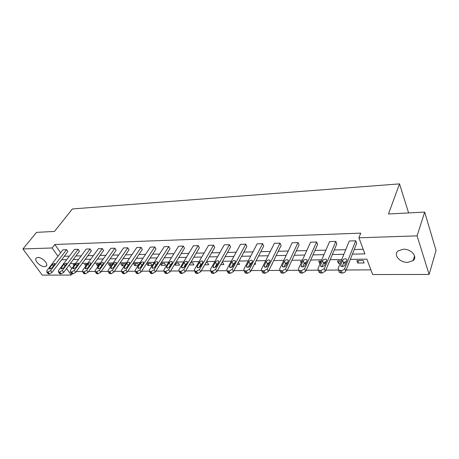 <?xml version="1.0" encoding="UTF-8"?>
<svg xmlns="http://www.w3.org/2000/svg" width="459" height="459" viewBox="0 0 459 459"><rect width="100%" height="100%" fill="white"/><g stroke="black" fill="none" stroke-linecap="round" stroke-linejoin="round"><path stroke-width="0.69" d="M37.885 257.476C42.314 257.143 49.119 264.482 46.043 266.214L44.546 266.622C40.134 266.909 33.369 259.651 36.445 257.878L37.885 257.476M403.3 249.237C411.166 248.778 418.092 256.914 413.094 260.632L407.649 262.382C399.835 262.737 393.002 254.716 398.022 250.953L403.3 249.237M72.097 273.857L71.208 275.067L42.257 275.119L22.95 248.944L36.548 232.369L54.46 231.434L72.396 208.948L399.519 183.881L388.469 213.986L424.673 212.098L436.05 250.459L429.125 274.442L372.651 274.539L366.89 259.151L350.326 259.398M76.274 271.55L82.419 271.516M88.616 271.476L95.03 271.441M101.301 271.407L108.003 271.367M114.354 271.332L121.354 271.292M127.786 271.252L135.101 271.212M141.613 271.177L149.255 271.131M155.853 271.091L163.84 271.051M170.524 271.011L178.872 270.965M185.654 270.925L194.381 270.873M201.249 270.833L210.383 270.781M217.348 270.741L226.895 270.69M233.964 270.649L243.958 270.592M251.125 270.552L261.59 270.489M268.859 270.449L279.824 270.385M287.196 270.345L298.683 270.276M306.164 270.236L318.207 270.167L320.939 270.609L324.329 268.647L335.827 241.411L336.82 243.878L325.379 271.131L322 273.088L319.28 272.64L318.879 271.711M325.804 270.122L338.421 270.053M346.143 270.007L370.901 269.869M424.673 212.098L417.088 235.863L429.125 274.442M408.619 212.936L399.519 183.881M59.572 273.518L61.053 273.897L63.692 272.394L79.47 251.222L78.185 249.323L62.332 270.483L59.687 271.992L58.368 271.837L58.545 270.512L74.433 249.438L78.185 249.323M83.739 273.392L85.34 273.822L88.042 272.273L103.596 250.534L102.323 248.577L86.699 270.311L83.986 271.866L82.563 271.688L82.706 270.34L98.364 248.703L102.323 248.577M109.276 273.243L111.015 273.742L113.798 272.153L129.059 249.805L127.803 247.797L112.466 270.133L109.684 271.728L108.146 271.533L108.238 270.162L123.626 247.923L127.803 247.797M136.317 273.076L138.205 273.662L141.062 272.021L155.985 249.036L154.752 246.971L139.76 269.944L136.897 271.585L135.233 271.367L135.279 269.972L150.334 247.103L154.752 246.971M164.993 272.893L165.251 273.317L167.053 273.57L169.991 271.883L184.501 248.227L183.296 246.093L168.717 269.737L165.768 271.43L163.966 271.183L163.961 269.772L178.608 246.236L183.296 246.093M195.454 272.686L195.741 273.191L197.709 273.472L200.732 271.734L214.749 247.361L213.578 245.163L199.493 269.525L196.458 271.269L194.496 270.988L194.432 269.559L208.604 245.318L213.578 245.163M227.882 272.451L228.198 273.053L230.343 273.375L233.465 271.573L246.89 246.443L245.76 244.177L232.265 269.29L229.139 271.097L226.993 270.781L226.872 269.33L240.47 244.337L245.76 244.177M262.462 272.181L262.818 272.898L265.17 273.266L268.389 271.407L281.115 245.467L280.036 243.121L267.241 269.049L264.011 270.908L261.653 270.552L261.475 269.089L274.396 243.293L280.036 243.121M299.423 271.877L299.813 272.732L302.401 273.151L305.728 271.223L317.628 244.429L316.607 242.002L304.638 268.785L301.305 270.712L298.711 270.299L298.47 268.825L310.582 242.186L316.607 242.002M339.023 271.527L339.442 272.548L342.305 273.025C343.957 272.898 345.105 272.233 345.742 271.034L356.672 243.316L355.719 240.797L344.726 268.504C344.084 269.703 342.936 270.368 341.278 270.5L338.409 270.03L338.105 268.549L349.27 240.998L355.719 240.797M64.312 256.254L69.384 256.133M75.924 255.984L81.226 255.858M87.847 255.703L93.389 255.577M100.102 255.422L105.891 255.284M112.69 255.129L118.738 254.986M125.634 254.825L131.957 254.676M138.939 254.516L145.555 254.361M152.635 254.2L159.548 254.039M166.732 253.867L173.961 253.701M181.248 253.534L188.81 253.357M196.2 253.184L204.112 253.001M211.605 252.823L219.89 252.634M227.492 252.456L236.161 252.255M243.884 252.077L252.961 251.865M260.798 251.681L270.305 251.457M278.269 251.274L288.229 251.044M296.313 250.855L306.75 250.614M314.966 250.419L325.913 250.166M334.261 249.971L345.742 249.702M354.228 249.507L363.207 249.3M352.403 254.131L364.922 253.89L358.904 237.791L360.74 233.138L54.822 244.492L60.634 252.783M319.28 272.64L317.938 268.693L329.596 241.6L335.827 241.411M280.627 272.032L281 272.818L283.467 273.208L286.737 271.315L299.073 244.957L298.023 242.57L285.618 268.917L282.337 270.81L279.87 270.431L279.663 268.957L292.194 242.748L298.023 242.57M244.888 272.319L245.226 272.979L247.47 273.317L250.643 271.493L263.73 245.967L262.628 243.654L249.466 269.169L246.288 271.005L244.039 270.667L243.89 269.209L257.16 243.827L262.628 243.654M211.41 272.571L211.714 273.122L213.768 273.426L216.837 271.653L230.573 246.913L229.42 244.676L215.621 269.41L212.534 271.183L210.486 270.885L210.394 269.444L224.29 244.836L229.42 244.676M179.991 272.795L180.261 273.254L182.143 273.524L185.126 271.808L199.395 247.803L198.208 245.634L183.87 269.634L180.875 271.349L178.993 271.091L178.964 269.668L193.382 245.783L198.208 245.634M150.443 272.99L150.684 273.38L152.411 273.616L155.314 271.952L170.037 248.64L168.814 246.535L154.023 269.84L151.114 271.51L149.387 271.275L149.404 269.875L164.265 246.678L168.814 246.535M122.605 273.162L124.412 273.702L127.229 272.084L142.336 249.426L141.091 247.39L125.915 270.041L123.092 271.659L121.492 271.453L121.566 270.07L136.788 247.521L141.091 247.39M96.327 273.317L97.996 273.782L100.739 272.216L116.156 250.172L114.888 248.193L99.402 270.225L96.654 271.797L95.174 271.613L95.294 270.253L110.82 248.319L114.888 248.193M71.489 273.455L73.027 273.862L75.701 272.336L91.375 250.884L90.09 248.956L74.347 270.403L71.673 271.929L70.302 271.762L70.462 270.426L86.24 249.071L90.09 248.956M47.977 273.581L49.4 273.937L51.999 272.451L67.88 251.549L66.584 249.679L50.633 270.569L48.029 272.055L46.749 271.906L46.956 270.592L62.935 249.788L66.584 249.679M22.95 248.944L52.091 247.975L57.949 256.277M54.822 244.492L52.091 247.975M358.904 237.791L417.088 235.863M63.721 263.65L63.158 263.655L63.428 264.04M66.584 268.509L71.208 275.067M341.766 259.524L330.182 259.696M321.759 259.823L310.72 259.983M302.435 260.11L291.913 260.264M283.76 260.385L273.725 260.534M265.704 260.655L256.128 260.792M248.227 260.913L239.093 261.045M231.319 261.165L222.592 261.291M214.932 261.406L206.602 261.527M199.063 261.641L191.099 261.756M183.669 261.871L176.061 261.98M168.74 262.089L161.47 262.198M154.253 262.307L147.305 262.41M140.19 262.514L133.546 262.611M126.529 262.714L120.178 262.812M113.258 262.915L107.182 263.001M100.355 263.105L94.543 263.191M87.807 263.288L82.247 263.374M75.597 263.472L70.284 263.552M61.649 259.754L66.733 259.656M73.279 259.53L78.592 259.427M85.225 259.295L90.773 259.192M97.497 259.06L103.298 258.945M110.108 258.819L116.173 258.698M123.075 258.566L129.415 258.44M136.415 258.308L143.042 258.182M150.139 258.044L157.07 257.906M164.27 257.769L171.517 257.631M178.821 257.488L186.406 257.338M193.813 257.201L201.748 257.046M209.264 256.897L217.572 256.742M225.197 256.592L233.895 256.426M241.641 256.271L250.746 256.099M258.612 255.944L268.154 255.761M276.14 255.606L286.135 255.416M294.253 255.256L304.73 255.055M312.981 254.894L323.968 254.682M332.35 254.521L343.883 254.297M69.194 265.009L71.759 268.676M73.979 265.669L73.182 264.522L74.84 264.499M85.793 266.071L84.628 264.367L87.049 264.332M98.266 266.054L97.624 266.065L96.379 264.206L99.603 264.16M111.187 265.904L109.678 265.922L108.439 264.04L112.444 264.091M124.481 265.75L122.054 265.778L120.826 263.873L124.865 263.816L125.313 264.516M138.165 265.589L134.768 265.629L133.552 263.695L137.706 263.638L138.555 264.998M146.628 263.518L150.896 263.46L152.101 265.428L147.832 265.48L146.628 263.518M160.759 263.323L164.465 263.277L165.653 265.273L161.27 265.325L160.403 263.885M175.361 263.127L178.419 263.082L179.595 265.113L175.08 265.164L174.609 264.355M190.41 262.921L192.774 262.887L193.939 264.946L189.234 264.895M205.925 262.709L207.56 262.686L208.702 264.774L204.708 264.82M221.927 262.491L222.781 262.473L223.912 264.596L220.739 264.631M238.439 262.261L239.581 264.413L237.28 264.441M233.895 263.305L234.205 263.891M255.055 262.875L255.726 264.223L254.361 264.241M250.987 264.281L250.499 264.286L250.184 263.667M272.198 263.644L272.382 264.034L272.003 264.034M268.658 264.074L267.31 264.091M286.932 263.862L285.389 263.879M301.184 262.864L300.53 261.412L301.85 261.395M305.832 263.644L304.087 263.667M320.181 263.477L319.682 263.483L318.689 261.165L321.197 261.131M324.961 261.859L325.506 263.15M325.391 263.414L323.44 263.437M340.257 263.242L338.409 263.265L337.451 260.907L341.226 260.855M344.13 262.152L344.543 263.196L343.47 263.208M356.844 260.643L363.201 260.557L364.113 262.967L357.768 263.041L356.844 260.643M358.697 260.614L357.768 263.041M339.379 260.878L338.409 263.265M320.692 261.137L319.682 263.483M251.239 262.858L250.499 264.286M190.531 262.915L189.297 264.998M176.336 263.11L175.08 265.164M162.543 263.3L161.27 265.325M149.123 263.483L147.832 265.48M136.071 263.661L134.768 265.629M123.373 263.833L122.054 265.778M111.003 264.005L109.678 265.922M98.966 264.172L97.624 266.065M344.939 264.969C343.837 266.467 342.512 266.868 340.957 266.18L340.716 265.015L342.598 260.356C343.693 258.876 345.019 258.474 346.562 259.163L346.797 260.299L344.939 264.969M342.127 266.559L343.602 262.869L346.396 261.303M324.645 265.176C323.555 266.633 322.27 267.035 320.784 266.381L320.571 265.216L322.534 260.637C323.624 259.197 324.909 258.801 326.383 259.45L326.59 260.58L324.645 265.176M322.034 266.731L323.578 263.11L326.171 261.567M305.057 265.371C303.973 266.788 302.728 267.19 301.311 266.576L301.121 265.411L303.158 260.913C304.237 259.507 305.482 259.111 306.893 259.725L307.077 260.855L305.057 265.371M302.636 266.891L304.237 263.34L306.641 261.837M286.129 265.56C285.056 266.943 283.846 267.345 282.492 266.759L282.325 265.6L284.437 261.177C285.504 259.805 286.714 259.41 288.063 259.995L288.223 261.125L286.129 265.56M283.897 267.04L285.544 263.564L287.764 262.1M267.832 265.75C266.771 267.098 265.595 267.494 264.298 266.937L264.154 265.784L266.329 261.429C267.39 260.098 268.567 259.702 269.858 260.253L269.995 261.378L267.832 265.75M265.778 267.172L267.465 263.776L269.508 262.37M250.138 265.927C249.088 267.241 247.94 267.637 246.701 267.109L246.581 265.962L248.812 261.676C249.862 260.373 251.01 259.983 252.243 260.505L252.364 261.63L250.138 265.927M248.262 267.293L249.977 263.988L251.842 262.634M233.017 266.1C231.973 267.379 230.86 267.775 229.666 267.276L229.575 266.134L231.858 261.917C232.902 260.643 234.015 260.259 235.197 260.752L235.295 261.871L233.017 266.1M231.313 267.396L233.046 264.189L234.738 262.898M216.436 266.266C215.403 267.517 214.319 267.907 213.171 267.436L213.102 266.3L215.437 262.146C216.47 260.907 217.555 260.517 218.691 260.987L218.765 262.1L216.436 266.266M214.904 267.488L216.642 264.384L218.168 263.168M200.376 266.427C199.355 267.649 198.294 268.039 197.192 267.591L197.146 266.461L199.527 262.376C200.549 261.16 201.604 260.775 202.7 261.223L202.752 262.33L200.376 266.427M199.011 267.568L200.749 264.573L202.103 263.443M184.811 266.581C183.795 267.781 182.762 268.165 181.701 267.74L181.678 266.616L184.099 262.588C185.115 261.401 186.147 261.022 187.197 261.446L187.226 262.548L184.811 266.581M183.617 267.631L185.344 264.757L186.526 263.718M169.715 266.736C168.711 267.907 167.701 268.291 166.68 267.884L166.674 266.765L169.142 262.8C170.146 261.641 171.15 261.263 172.165 261.664L172.171 262.76L169.715 266.736M168.705 267.672L171.402 264.005M155.073 266.886C154.075 268.027 153.088 268.406 152.107 268.022L152.124 266.914L154.62 263.007C155.618 261.871 156.599 261.492 157.575 261.877L157.563 262.967L155.073 266.886M154.247 267.695L156.714 264.304M140.861 267.023C139.875 268.148 138.905 268.526 137.964 268.154L137.998 267.058L140.529 263.202C141.515 262.089 142.479 261.716 143.415 262.083L143.386 263.162L140.861 267.023M140.236 267.683L142.433 264.625M127.063 267.167C126.082 268.263 125.135 268.635 124.228 268.286L124.28 267.195L126.839 263.397C127.814 262.307 128.761 261.94 129.667 262.29L129.616 263.357L127.063 267.167M126.678 267.608L128.514 264.998M113.654 267.299C112.684 268.377 111.761 268.744 110.883 268.412L110.952 267.327L113.539 263.586C114.509 262.519 115.433 262.152 116.305 262.485L116.236 263.546L113.654 267.299M100.63 267.431C99.666 268.486 98.76 268.854 97.91 268.532L98.002 267.459L100.613 263.77C101.571 262.72 102.477 262.359 103.321 262.674L103.235 263.73L100.63 267.431M87.962 267.557C87.009 268.595 86.12 268.957 85.299 268.653L85.408 267.586L88.042 263.942C88.994 262.915 89.878 262.559 90.693 262.864L90.589 263.908L87.962 267.557M75.643 267.683L73.033 268.767L73.159 267.706L75.81 264.114L78.414 263.041L78.294 264.08L75.643 267.683M63.663 267.804L61.099 268.876L61.242 267.827L63.91 264.286L66.463 263.219L66.325 264.252L63.663 267.804M51.999 267.924L49.486 268.985L49.641 267.947L52.326 264.447L54.828 263.391L54.678 264.413L51.999 267.924M345.742 271.034L344.726 268.504M342.305 273.025L341.278 270.5M340.98 273.03L339.953 270.506M340.716 265.015L341.272 266.381M342.598 260.356L343.602 262.869M325.379 271.131L324.329 268.647M322 273.088L320.939 270.609M320.721 273.094L319.659 270.615M320.571 265.216L321.162 266.604M322.534 260.637L323.578 263.11M305.728 271.223L304.638 268.785M302.401 273.151L301.305 270.712M301.167 273.151L300.066 270.718M301.121 265.411L301.747 266.811M303.158 260.913L304.237 263.34M286.737 271.315L285.618 268.917M283.467 273.208L282.337 270.81M282.274 273.208L281.143 270.821M282.325 265.6L282.985 267.006M284.437 261.177L285.544 263.564M268.389 271.407L267.241 269.049M265.17 273.266L264.011 270.908M264.017 273.266L262.858 270.913M264.154 265.784L264.843 267.19M266.329 261.429L267.465 263.776M250.643 271.493L249.466 269.169M247.47 273.317L246.288 271.005M246.357 273.323L245.169 271.011M246.581 265.962L247.292 267.362M248.812 261.676L249.977 263.988M233.465 271.573L232.265 269.29M230.343 273.375L229.139 271.097M229.265 273.375L228.06 271.103M229.575 266.134L230.303 267.522M231.858 261.917L233.046 264.189M216.837 271.653L215.621 269.41M213.768 273.426L212.534 271.183M212.718 273.426L211.49 271.189M213.102 266.3L213.848 267.672M215.437 262.146L216.642 264.384M200.732 271.734L199.493 269.525M197.709 273.472L196.458 271.269M196.693 273.478L195.442 271.275M197.146 266.461L197.909 267.815M199.527 262.376L200.749 264.573M185.126 271.808L183.87 269.634M182.143 273.524L180.875 271.349M181.162 273.524L179.894 271.355M181.678 266.616L182.452 267.953M184.099 262.588L185.344 264.757M169.991 271.883L168.717 269.737M167.053 273.57L165.768 271.43M166.101 273.57L164.815 271.435M166.674 266.765L167.46 268.079M169.142 262.8L170.398 264.935M155.314 271.952L154.023 269.84M152.411 273.616L151.114 271.51M151.487 273.616L150.191 271.516M152.124 266.914L152.91 268.205M154.62 263.007L155.894 265.107M141.062 272.021L139.76 269.944M138.205 273.662L136.897 271.585M137.31 273.662L136.002 271.59M137.998 267.058L138.79 268.32M140.529 263.202L141.814 265.273M127.229 272.084L125.915 270.041M124.412 273.702L123.092 271.659M123.54 273.707L122.22 271.659M124.28 267.195L125.078 268.429M126.839 263.397L128.136 265.434M113.798 272.153L112.466 270.133M111.015 273.742L109.684 271.728M110.166 273.748L108.835 271.734M110.952 267.327L111.749 268.538M113.539 263.586L114.836 265.583M100.739 272.216L99.402 270.225M97.996 273.782L96.654 271.797M97.17 273.788L95.828 271.803M98.002 267.459L98.794 268.641M100.613 263.77L101.875 265.663M88.042 272.273L86.699 270.311M85.34 273.822L83.986 271.866M84.536 273.828L83.188 271.871M85.408 267.586L86.2 268.739M88.042 263.942L89.264 265.75M75.701 272.336L74.347 270.403M73.027 273.862L71.673 271.929M72.252 273.862L70.893 271.935M73.159 267.706L73.951 268.836M75.81 264.114L77.003 265.836M63.692 272.394L62.332 270.483M61.053 273.897L59.687 271.992M60.295 273.903L58.93 271.998M61.242 267.827L62.028 268.928M63.91 264.286L65.069 265.927M51.999 272.451L50.633 270.569M49.4 273.937L48.029 272.055M48.66 273.937L47.288 272.061M49.641 267.947L50.421 269.02M52.326 264.447L53.451 266.019M46.043 266.214L46.634 265.445M413.094 260.632L414.575 255.927M339.442 272.548L338.409 270.03M346.562 259.163L346.884 259.966M326.383 259.45L326.688 260.184M299.813 272.732L298.711 270.299M306.893 259.725L307.191 260.402M281 272.818L279.87 270.431M288.063 259.995L288.35 260.614M262.818 272.898L261.653 270.552M269.858 260.253L270.127 260.827M245.226 272.979L244.039 270.667M252.243 260.505L252.507 261.028M228.198 273.053L226.993 270.781M235.197 260.752L235.45 261.234M211.714 273.122L210.486 270.885M218.691 260.987L218.932 261.429M195.741 273.191L194.496 270.988M202.7 261.223L202.924 261.624M180.261 273.254L178.993 271.091M187.197 261.446L187.41 261.819M165.251 273.317L163.966 271.183M172.165 261.664L172.366 262.009M150.684 273.38L149.387 271.275M157.575 261.877L157.764 262.192M136.547 273.438L135.233 271.367M143.415 262.083L143.592 262.376M122.817 273.489L121.492 271.453M109.477 273.547L108.146 271.533M96.516 273.593L95.174 271.613M83.917 273.644L82.563 271.688M71.656 273.69L70.302 271.762M59.733 273.736L58.368 271.837M48.12 273.782L46.749 271.906"/></g></svg>
